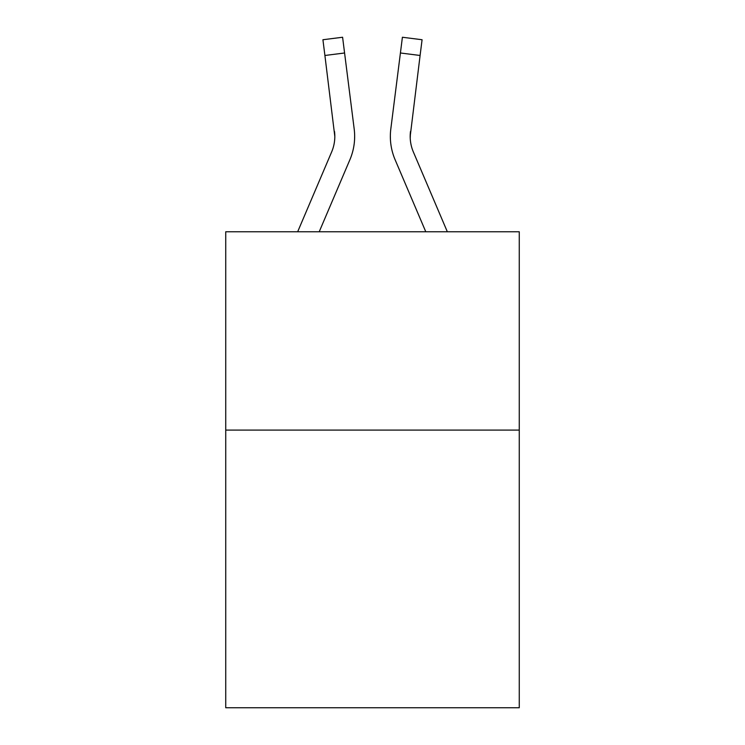 <?xml version="1.0" encoding="UTF-8"?>
<svg xmlns="http://www.w3.org/2000/svg" width="745" height="745" viewBox="0 0 745 745"><rect width="100%" height="100%" fill="white"/><g stroke="black" fill="none" stroke-linecap="round" stroke-linejoin="round"><path stroke-width="1.12" d="M519.265 430.098L519.265 707.75L225.735 707.75L225.735 231.769L519.265 231.769L519.265 430.098L225.735 430.098M319.214 231.769L349.899 159.719A59.498 59.498 0 0 0 354.182 128.95L344.581 52.988L324.904 55.475L322.92 39.736L342.598 37.25L344.581 52.988M354.583 139.315L354.648 136.382L354.583 139.315M353.884 126.575L354.182 128.95M425.786 231.769L395.101 159.719A59.498 59.498 0 0 1 390.818 128.95L402.402 37.25L422.08 39.736L420.096 55.475L400.419 52.988M447.335 231.769L413.354 151.952A39.662 39.662 0 0 1 410.178 136.484L420.096 55.475M297.665 231.769L331.646 151.952A39.662 39.662 0 0 0 334.822 136.493L324.904 55.475M331.646 151.952A39.662 39.662 0 0 0 334.505 131.437A39.662 39.662 0 0 1 331.646 151.952A39.662 39.662 0 0 0 334.822 136.493A39.662 39.662 0 0 1 331.646 151.952A39.662 39.662 0 0 0 334.822 136.493A39.662 39.662 0 0 1 331.646 151.952A39.662 39.662 0 0 0 334.822 136.493A39.662 39.662 0 0 1 331.646 151.952A39.662 39.662 0 0 0 334.822 136.493A39.662 39.662 0 0 1 331.646 151.952A39.662 39.662 0 0 0 334.822 136.493A39.662 39.662 0 0 1 331.646 151.952A39.662 39.662 0 0 0 334.822 136.493A39.662 39.662 0 0 1 331.646 151.952A39.662 39.662 0 0 0 334.822 136.493A39.662 39.662 0 0 1 331.646 151.952A39.662 39.662 0 0 0 334.822 136.493A39.662 39.662 0 0 1 331.646 151.952A39.662 39.662 0 0 0 334.822 136.493A39.662 39.662 0 0 1 331.646 151.952A39.662 39.662 0 0 0 334.822 136.493A39.662 39.662 0 0 1 331.646 151.952A39.662 39.662 0 0 0 334.505 131.437L334.822 136.484M410.225 138.346L410.495 131.437A39.662 39.662 0 0 0 413.354 151.952A39.662 39.662 0 0 1 410.178 136.484A39.662 39.662 0 0 0 413.354 151.952A39.662 39.662 0 0 1 410.178 136.484A39.662 39.662 0 0 0 413.354 151.952A39.662 39.662 0 0 1 410.178 136.484A39.662 39.662 0 0 0 413.354 151.952A39.662 39.662 0 0 1 410.178 136.484A39.662 39.662 0 0 0 413.354 151.952A39.662 39.662 0 0 1 410.178 136.484A39.662 39.662 0 0 0 413.354 151.952A39.662 39.662 0 0 1 410.178 136.484A39.662 39.662 0 0 0 413.354 151.952A39.662 39.662 0 0 1 410.178 136.484A39.662 39.662 0 0 0 413.354 151.952A39.662 39.662 0 0 1 410.178 136.484A39.662 39.662 0 0 0 413.354 151.952A39.662 39.662 0 0 1 410.178 136.484A39.662 39.662 0 0 0 413.354 151.952A39.662 39.662 0 0 1 410.178 136.484A39.662 39.662 0 0 0 413.354 151.952A39.662 39.662 0 0 1 410.178 136.484A39.662 39.662 0 0 0 413.354 151.952M390.417 139.315L390.352 136.382M390.818 128.95L391.116 126.575"/></g></svg>
